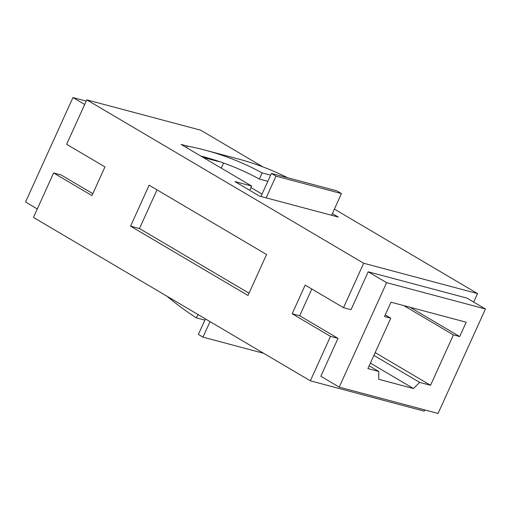 <?xml version="1.0" encoding="UTF-8"?>
<svg xmlns="http://www.w3.org/2000/svg" width="511" height="511" viewBox="0 0 511 511"><rect width="100%" height="100%" fill="white"/><g stroke="black" fill="none" stroke-linecap="round" stroke-linejoin="round"><path stroke-width="0.77" d="M204.873 320.122L196.396 317.868L197.929 314.489M167.001 296.233A429.323 331.754 -75.1 0 0 196.396 317.868M424.775 409.911L424.207 411.151L310.33 380.816L330.496 336.372L292.171 313.754L305.176 285.074L343.501 307.692L363.666 263.242L477.542 293.576L473.697 302.052M363.666 263.242L86.793 99.849L66.628 144.3L104.953 166.918L91.948 195.592L53.617 172.974L33.458 217.424L310.33 380.816M130.554 226.169L149.135 185.199L266.57 254.504L247.988 295.467L130.554 226.169L139.465 228.538L157.011 189.849M343.501 307.692L351.019 309.698L368.214 271.801L467.054 298.13L485.45 308.983L438.061 413.45L339.221 387.121L320.825 376.268L338.014 338.371L330.496 336.372M86.793 99.849L200.67 130.184L262.826 166.861M334.398 209.101L477.542 293.576M263.765 353.337L202.982 337.145L210.021 321.623M92.817 193.675L61.135 174.979L53.617 172.974M205.422 318.909L198.377 334.43L202.982 337.145M311.825 288.996L299.682 315.753L338.014 338.371M299.682 315.753L292.171 313.754M186.553 147.634L187.262 146.069L181.137 144.434L251.655 186.055L234.951 181.603L259.479 196.077L338.276 217.066L332.367 213.579M249.017 293.193L139.465 228.538M339.221 387.121L386.61 282.66L485.45 308.983M368.214 271.801L386.61 282.66M37.303 208.948L25.55 202.017L72.939 97.55L86.225 101.089M84.685 104.48L72.939 97.55M219.781 161.7A422.514 326.491 -75.1 0 0 217.501 161.272L203.206 157.465M221.263 168.119L223.569 163.028M260.961 196.473L271.411 173.433L336.845 190.859L341.444 193.573L276.01 176.148L266.161 197.859M341.444 193.573L331.594 215.291M262.034 194.103L250.965 187.569M249.719 190.322L251.655 186.055M187.262 146.069A429.323 331.754 104.9 0 1 205.115 150.145A429.323 331.754 104.9 0 1 262.156 172.91L259.364 179.054A422.514 326.491 -75.1 0 0 203.359 156.724A422.514 326.491 -75.1 0 0 200.849 156.072M270.626 175.164L262.156 172.91M205.115 150.145L238.247 158.972A429.323 331.754 104.9 0 1 287.706 177.771M384.502 316.533L391.011 302.199L466.185 322.217L459.676 336.557L453.417 334.89L430.556 385.281L419.652 382.375L413.476 388.539L378.67 379.264L378.817 371.497L367.914 368.591L390.768 318.206L384.502 316.533M267.841 181.316L259.364 179.054M271.411 173.433L276.01 176.148M385.23 314.936L390.768 318.206M403.779 305.597L453.417 334.89M375.17 352.59L430.556 385.281M410.046 307.264L459.676 336.557M369.172 365.806L378.817 371.497M373.905 355.381L419.652 382.375M370.398 363.11L413.476 388.539"/></g></svg>
